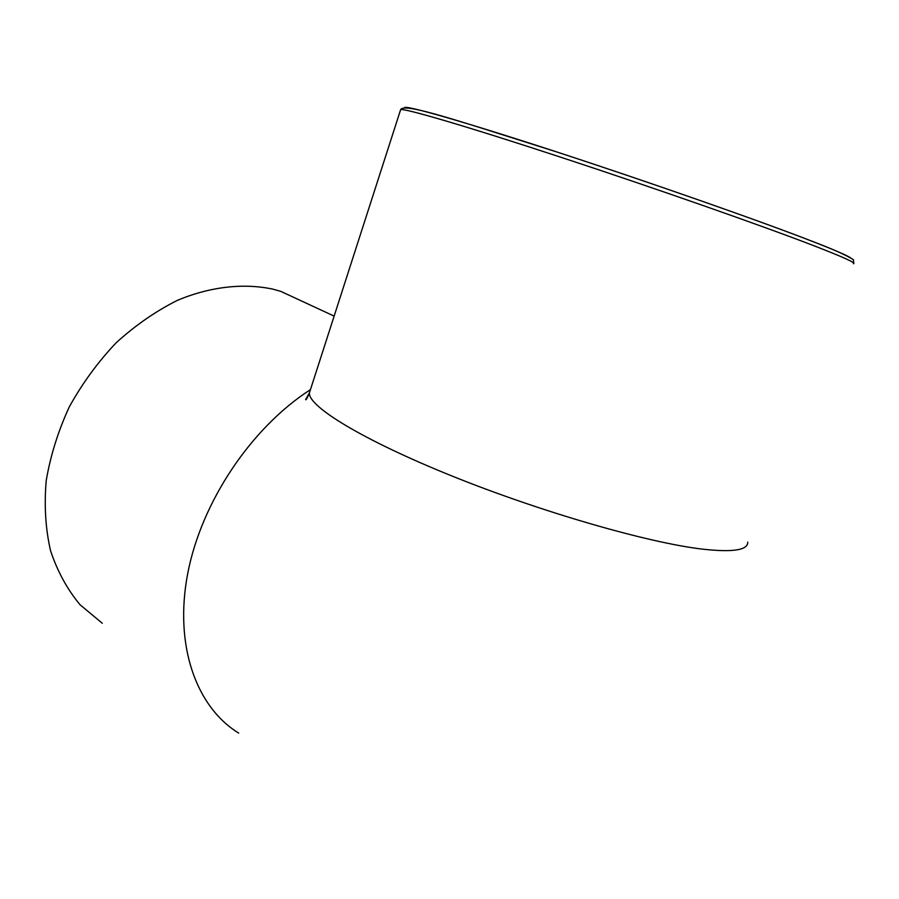<?xml version="1.0" encoding="UTF-8"?>
<svg xmlns="http://www.w3.org/2000/svg" width="899" height="899" viewBox="0 0 899 899"><rect width="100%" height="100%" fill="white"/><g stroke="black" fill="none" stroke-linecap="round" stroke-linejoin="round"><path stroke-width="1.35" d="M306.379 303.233L280.859 291.4L272.408 289.029C243.247 283.016 210.58 286.59 177.777 300.165C156.089 310.975 135.569 325.157 116.218 342.71C97.991 361.937 82.36 383.3 69.335 406.809C58.143 431.082 50.434 455.726 46.197 480.763C44.085 505.474 45.534 528.803 50.546 550.75C57.469 571.449 67.313 589.452 80.067 604.769L102.261 623.243M310.458 389.615C251.304 427.71 201.488 501.721 187.711 573.551C173.945 645.46 196.252 707.165 238.707 733.101M747.754 542.153C747.901 550.177 732.831 552.514 702.535 549.143C648.033 542.805 540.681 511.846 451.635 475.863C362.387 439.869 308.155 406.415 309.391 392.919L310.324 390.031M850.69 257.923C847.139 255.485 834.98 250.203 814.191 242.067C762.476 221.828 651.46 182.879 557.324 152.133C462.974 121.309 404.449 104.689 404.55 107.678M400.46 110.184L400.651 109.611C404.314 108.082 465.851 126.029 560.583 157.156C655.124 188.206 764.431 226.537 815.831 246.483C844.341 257.575 856.848 263.328 853.365 263.733M309.391 392.919C307.188 398.313 305.941 400.527 305.649 399.572L309.391 392.93L400.651 109.611C404.235 102.261 459.647 121.309 555.245 151.47C649.943 182.351 762.352 221.772 814.696 242.292C845.105 253.732 855.781 260.789 853.331 260.025L853.758 263.115M280.859 291.4L334.136 316.111"/></g></svg>
